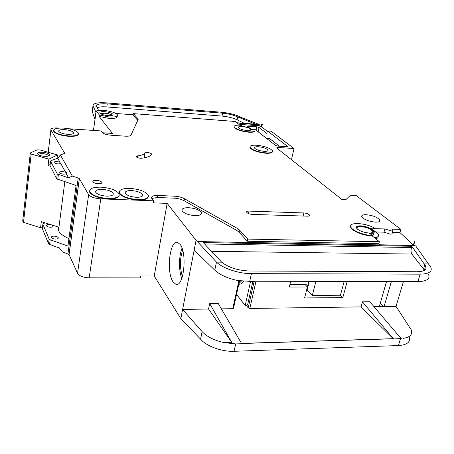 <?xml version="1.0" encoding="UTF-8"?>
<svg xmlns="http://www.w3.org/2000/svg" width="454" height="454" viewBox="0 0 454 454"><rect width="100%" height="100%" fill="white"/><g stroke="black" fill="none" stroke-linecap="round" stroke-linejoin="round"><path stroke-width="0.68" d="M42.574 152.221C47.154 152.697 49.537 153.685 49.719 155.177C49.231 156.045 47.556 156.431 44.702 156.329C41.774 156.114 39.577 155.512 38.119 154.525C36.729 152.958 38.215 152.192 42.574 152.221M48.482 156.023L48.419 155.603C47.602 154.57 45.678 153.917 42.642 153.651C40.066 153.571 38.686 153.946 38.499 154.786M57.022 158.684L57.488 154.962L40.111 149.956L37.052 149.888L30.333 152.919L22.7 221.075L23.506 222.347L40.576 227.743L41.308 221.683L58.418 227.051L58.515 230.53C59.809 233.475 63.282 236.142 68.94 238.543M30.333 152.919L31.19 154.014L23.506 222.347M31.19 154.014L48.856 159.144L48.079 165.562L50.127 166.164M48.079 165.562L50.15 164.535M42.619 226.455L40.576 227.743M57.488 154.962L48.856 159.144M112.189 115.407C110.748 114.306 108.256 113.579 104.721 113.222L100.43 113.596M96.225 111.031L99.347 114.993L109.159 116.996C115.089 117.285 117.836 116.559 117.404 114.822C115.492 112.654 110.946 111.179 103.779 110.401C100.289 110.152 97.769 110.362 96.225 111.031L93.433 130.412M117.194 116.241C117.626 117.989 114.879 118.721 108.949 118.437L99.142 116.434L112.439 133.431L102.536 132.767M100.232 113.449L104.63 113.114C108.217 113.466 110.816 114.204 112.422 115.322M108.063 115.651C111.622 115.827 113.279 115.395 113.023 114.351C111.877 113.046 109.147 112.166 104.834 111.695C101.265 111.508 99.596 111.939 99.835 112.995C100.975 114.294 103.716 115.18 108.063 115.651M137.426 155.909C141.58 155.427 144.083 154.439 144.928 152.93C147.085 152.124 149.287 152.448 151.534 153.912L151.551 154.241C150.49 156.238 147.221 157.566 141.739 158.219L140.53 158.242C138.305 158.026 136.864 157.532 136.217 156.755L137.426 155.909L137.176 157.476M373.602 233.384C374.073 234.349 373.676 235.059 372.411 235.518C364.397 235.461 352.503 230.814 350.936 227.216C347.792 222.085 364.187 222.511 373.829 227.704L374.164 227.976L373.614 228.646L384.884 228.947L391.081 230.921C392.687 230.927 393.34 230.558 393.045 229.826L392.415 229.151L400.865 229.372L356.01 195.43L350.499 195.192L345.783 199.703L342.01 199.55L276.554 147.942L278.109 147.476L294.022 148.526L291.451 159.683M392.812 230.632L392.125 233.033C392.421 233.776 391.768 234.145 390.162 234.151L383.982 232.164L376.23 231.971M121.581 277.882L128.289 277.888M92.571 277.854L99.466 277.859M129.98 188.387C122.137 188.314 118.664 189.846 119.544 192.99C122.421 196.627 128.55 198.824 137.931 199.584C145.734 199.59 149.15 198.052 148.18 194.976C145.286 191.35 139.219 189.159 129.98 188.387M148.39 196.576C147.919 198.971 144.406 200.129 137.857 200.044C128.476 199.283 122.347 197.087 119.476 193.449L119.26 191.866M100.947 187.156C92.667 187.088 88.961 188.699 89.835 191.98C92.633 195.572 98.717 197.734 108.08 198.472C116.326 198.46 119.97 196.849 118.999 193.637C116.184 190.061 110.163 187.899 100.947 187.156M119.22 195.243C118.721 197.779 114.981 199.011 108.012 198.937C98.649 198.199 92.571 196.037 89.767 192.445L89.546 190.862M256.641 145.235C251.72 145.013 249.524 145.745 250.069 147.431C252.583 150.172 257.878 151.994 265.942 152.89C270.834 153.083 272.99 152.351 272.417 150.688C269.869 147.942 264.614 146.126 256.641 145.235M272.485 151.608C272.286 152.902 270.079 153.452 265.862 153.253C257.798 152.362 252.503 150.541 249.989 147.794L249.916 146.88M264.046 151.33C266.986 151.449 268.28 151.006 267.939 150.007C266.419 148.362 263.263 147.272 258.468 146.738C255.517 146.608 254.206 147.045 254.535 148.055C256.045 149.701 259.217 150.79 264.046 151.33M248.735 131.87C253.349 132.108 255.426 131.507 254.955 130.065L254.183 129.225L251.414 129.418C249.308 127.648 245.705 126.592 240.597 126.257L241.335 125.951L240.472 125.225C235.83 124.963 233.725 125.559 234.168 127.018C236.392 129.384 241.25 131.002 248.735 131.87M255 130.82C254.847 131.978 252.736 132.443 248.667 132.21C241.182 131.342 236.324 129.725 234.099 127.358L234.048 126.615M63.702 128.113C56.636 127.829 53.339 128.811 53.805 131.058C55.865 133.538 60.802 135.156 68.628 135.922C75.67 136.166 78.928 135.178 78.383 132.971C76.317 130.497 71.42 128.879 63.702 128.113M78.497 133.919C78.162 135.774 74.853 136.575 68.577 136.319C60.757 135.559 55.814 133.936 53.759 131.456L53.646 130.519M356.339 227.397C356.833 226.614 358.183 226.24 360.402 226.285C366.554 226.875 370.822 228.532 373.205 231.262L373.387 231.949M369.386 233.055C372.609 233.044 373.92 232.306 373.33 230.831C370.941 228.101 366.667 226.444 360.516 225.848C357.27 225.842 355.936 226.58 356.521 228.073C358.887 230.802 363.177 232.459 369.386 233.055M373.733 228.214L370.589 228.129L374.266 230.99C374.925 232.63 373.466 233.452 369.885 233.464L369.119 233.43L370.368 233.855L372.411 235.518L372.291 235.961L379.374 241.721L247.771 239.088L247.299 241.239L239.065 232.153L236.835 230.467L184.091 200.742C181.225 199.232 177.832 198.364 173.905 198.143L157.232 197.496L151.795 198.466M180.096 244.388C187.502 253.128 183.694 287.825 175.823 284.249L173.07 281.877C166.062 272.349 169.756 239.428 177.61 242.43L180.096 244.388M136.302 197.291C140.984 197.303 143.044 196.378 142.471 194.528C140.74 192.348 137.091 191.032 131.529 190.572C126.831 190.538 124.754 191.457 125.293 193.336C127.018 195.515 130.69 196.832 136.302 197.291M375.611 222.159C378.988 222.171 380.378 221.439 379.777 219.952C377.24 217.114 372.666 215.361 366.055 214.697C362.65 214.657 361.242 215.395 361.821 216.898C364.335 219.73 368.932 221.484 375.611 222.159M371.349 232.947L372.524 232.227L372.507 231.143C370.316 228.64 366.406 227.119 360.765 226.58C357.786 226.569 356.566 227.25 357.099 228.623L357.582 229.264M247.055 130.514C249.825 130.661 251.073 130.304 250.795 129.435C249.45 128.017 246.55 127.046 242.096 126.53C239.315 126.377 238.055 126.734 238.322 127.608C239.661 129.027 242.572 129.997 247.055 130.514M106.616 196.151C111.57 196.156 113.761 195.186 113.194 193.251C111.502 191.106 107.887 189.812 102.337 189.363C97.372 189.329 95.158 190.294 95.692 192.258C97.377 194.408 101.015 195.708 106.616 196.151M67.618 134.327C71.851 134.48 73.809 133.89 73.491 132.557C72.254 131.075 69.309 130.105 64.667 129.645C60.427 129.481 58.458 130.065 58.748 131.41C59.979 132.897 62.941 133.868 67.618 134.327M98.427 183.722C100.975 183.745 102.116 183.274 101.844 182.309C101.004 181.248 99.154 180.596 96.31 180.357C93.762 180.329 92.616 180.8 92.877 181.77C93.717 182.837 95.567 183.484 98.427 183.722M57.817 158.429L59.888 162.174L57.845 158.219L50.984 160.631L50.559 161.17L57.283 173.927L68.611 177.917L66.363 173.587L66.732 172.219L62.431 171.652C60.376 171.623 59.434 171.981 59.616 172.736C60.234 173.519 61.63 174.007 63.815 174.188L66.335 173.808L68.611 177.917M65.518 172.072L60.711 163.389L61.08 162.084L59.917 161.959M60.711 163.389L65.49 172.287M59.888 162.174L56.92 161.556C54.923 161.516 54.003 161.851 54.162 162.555C54.752 163.298 56.103 163.758 58.225 163.939L60.683 163.605M195.067 215.616C199.936 215.593 202.024 214.549 201.332 212.489C199.192 209.816 194.908 208.216 188.484 207.688C183.592 207.677 181.481 208.721 182.139 210.809C184.267 213.488 188.575 215.088 195.067 215.616M50.298 227.227C52.25 227.187 53.158 226.762 53.01 225.939C52.454 225.088 51.149 224.599 49.089 224.463C47.137 224.492 46.229 224.923 46.37 225.746C46.927 226.597 48.232 227.091 50.298 227.227M55.49 239.071C57.493 239.025 58.413 238.56 58.248 237.692C57.669 236.789 56.324 236.273 54.202 236.142C52.199 236.188 51.274 236.648 51.433 237.527C52.011 238.424 53.362 238.94 55.49 239.071M94.96 119.436L92.224 111.429L92.985 105.913L96.503 106.191C96.588 104.221 100.175 103.45 107.263 103.887L222.573 113.199C228.413 113.767 233.452 115.004 237.68 116.916L255.63 124.186L236.914 122.75M96.123 111.792L95.72 111.758L92.985 105.913C92.86 103.342 97.338 102.332 106.418 102.888L221.37 112.223C228.64 112.927 234.911 114.47 240.194 116.854L242.027 117.739L238.849 117.484M98.563 110.441L96.503 106.191M133.136 114.788L115.849 113.466M239.945 125.191L235.359 121.496L133.317 113.613L137.914 118.653L137.749 120.355M137.658 120.248L133.073 115.185L133.317 113.613M242.357 126.36L239.774 123.352L257.52 124.708L257.316 125.69L259.092 125.627L261.226 126.66L267.315 131.217M255.262 124.01L258.491 124.254L259.302 124.646L257.52 124.708M95.942 112.348L95.72 111.758M244.28 123.312L237.096 119.799C232.874 117.87 227.846 116.633 222.017 116.076L106.826 106.928C102.394 106.605 99.193 106.86 97.23 107.694M238.781 284.193C240.552 284.397 242.215 283.421 243.764 281.276M236.54 294.413L245.171 305.502L247.555 305.031L252.855 281.531M250.551 281.531L245.171 305.502M246.34 305.474L248.19 307.84L254.138 281.531M290.588 281.735L289.294 287.041L307.375 286.973L304.606 297.949L342.815 297.597L347.123 281.684M239.525 280.799L233.526 308.164L232.777 308.697L221.365 308.856M401.279 338.525L393.544 338.979L361.066 306.893L249.825 308.459L248.19 307.84M361.066 306.893L362.485 301.848L369.823 301.762L401.217 338.729M391.348 281.645L384.067 306.575L374.028 306.711M379.272 306.637L386.507 281.645M402.999 338.361L402.993 338.378C410.058 337.311 412.822 334.496 411.29 329.922L396.036 306.405L384.067 306.575M396.036 306.405L403.413 281.633M154.229 276.009L167.146 203.369L196.06 240.336L180.834 318.612L154.229 276.009L140.672 275.987L140.348 277.899L89.183 277.848C83.258 277.559 79.376 276.038 77.549 273.285L69.07 254.615L79.371 178.728L88.643 194.613C90.607 196.974 94.653 198.392 100.782 198.858L153.554 200.816L151.63 198.205C151.074 196.355 153.06 195.447 157.583 195.481L174.268 196.139L173.905 198.143M182.61 309.486L202.132 331.63C206.899 336.726 214.186 340.381 223.992 342.594L231.739 342.361L208.562 309.038L182.553 309.401M208.562 309.038L209.691 303.59L218.238 303.493L240.762 342.083M59.321 247.839L62.34 251.766L69.087 254.512M57.845 158.219L60.359 154.967L72.356 176.107L78.207 177.996L67.964 253.786M59.304 128.085L57.527 127.966C52.789 127.778 50.576 128.431 50.888 129.923L64.746 153.304L60.359 154.967M45.06 222.857L43.317 223.601L42.886 224.248L42.347 228.708L48.55 243.605L49.588 244.354L59.434 248.094M72.356 176.107L68.639 177.696M42.892 224.253L49.123 239.014L50.167 239.757L67.924 246.074L76.085 185.47L56.671 178.802L50.025 165.557M79.371 178.728L78.207 177.996M247.771 239.088L239.519 230.042L237.277 228.362L184.46 198.738C181.594 197.235 178.195 196.366 174.268 196.139M372.291 235.961C364.278 235.904 352.383 231.256 350.817 227.653L350.647 225.933M373.614 228.646L374.119 228.146M254.603 129.594L255.386 129.657L275.43 145.376L277.876 146.103L286.485 146.676L287.49 146.341L267.378 130.939L271.157 131.217L294.022 148.526M68.441 128.709L101.1 130.934L102.241 132.454C103.711 133.873 106.639 134.798 111.014 135.224L125.242 136.172C128.516 136.336 130.434 135.973 131.013 135.076L138.152 119.476L137.914 118.653M303.857 212.943C306.643 213.204 308.538 213.925 309.549 215.105C309.821 215.82 309.129 216.178 307.483 216.172L252.288 214.396C249.513 214.152 247.64 213.448 246.681 212.285C246.403 211.485 247.192 211.087 249.042 211.093L303.857 212.943L303.113 216.03M250.131 128.448L247.691 126.473L248.701 126.189L256.799 126.802L259.041 127.449L266.833 133.459L267.378 130.939M240.699 124.43L257.316 125.69M167.146 203.369L153.202 202.87L153.554 200.816M379.374 241.721L378.806 243.73L247.299 241.239M374.573 237.817C377.921 237.311 379.158 236.103 378.284 234.196L374.022 230.615M375.804 238.815C377.524 238.293 378.324 237.47 378.199 236.341M99.347 114.993L99.142 116.434M261.754 124.197L262.31 124.527L261.754 124.197L261.226 126.66M258.491 124.254L242.027 117.739M259.302 124.646L259.092 125.627M262.31 124.527L261.782 126.984M400.865 229.372L399.94 232.567L414.037 245.637M180.834 318.612L200.577 339.178C206.383 346.192 221.841 351.856 234.043 351.288L398.413 345.562C407.176 344.938 410.762 342.004 409.173 336.777M414.655 241.92L414.4 241.653L414.655 241.92L413.679 245.194M420.166 274.159C429.115 273.904 432.634 271.515 430.721 266.986L428.48 263.944L424.155 263.905L425.659 265.999C427.186 269.631 424.359 271.543 417.181 271.73L249.201 270.998C237.771 270.493 228.6 267.548 221.688 262.168L216.467 262.123C222.71 268.342 238.883 273.728 251.442 273.643L420.166 274.159L417.964 281.395L418.384 281.395M401.188 338.434L399.951 337.243M417.964 281.395L255.784 281.769L237.538 280.493C227.42 278.268 219.838 274.835 214.799 270.192L194.164 250.086M428.468 274.273C430.239 278.353 427.537 280.771 420.381 281.525L418.645 281.611M378.806 243.73L380.111 244.797L412.226 245.387L415.665 245.869L428.48 263.944M413.248 245.523L197.348 241.562L196.06 240.336M214.799 270.192L216.467 262.123L197.348 241.562M221.688 262.168L203.239 242.549L411.84 246.289L424.155 263.905M42.398 228.317L42.886 224.248M223.992 342.594L235.694 343.916L241.715 343.723M393.607 338.769L241.766 343.502M79.319 178.643L69.025 254.512M414.4 241.653L413.429 244.927M64.479 153.214L64.428 153.622M182.02 248.19C178.802 255.971 178.677 270.652 181.776 278.535M393.51 338.656L241.698 343.377M59.724 221.183L59.173 221.166M424.501 270.306L411.869 254.058L211.462 251.3M411.84 246.289L411.472 247.532C410.796 250.307 410.927 252.486 411.869 254.058M231.739 342.361L209.691 303.59M392.284 337.475L362.485 301.848M182.639 250.137C179.818 258.911 179.75 267.729 182.429 276.594M384.884 228.947L383.982 232.164M392.318 232.374L399.94 232.567M279.437 146.205L269.778 138.686L266.617 138.464M289.879 284.641L306.217 284.601L305.582 285.038L307.375 286.973M307.159 289.975L312.312 295.452L340.443 295.231L344.092 281.684M340.443 295.231L342.815 297.597M315.825 281.713L312.312 295.452M380.248 303.266L383.789 306.575M241.42 281.037L238.912 283.597M232.777 308.697L238.9 280.708M255.886 281.769L249.825 308.459M58.373 174.591L57.76 179.472M50.167 239.757L49.588 244.354M50.559 161.17L49.985 165.892L50.559 161.164M57.283 173.927L56.671 178.802M100.782 198.858L89.183 277.848M49.123 239.014L48.55 243.605M202.132 331.63L200.577 339.178M235.694 343.916L234.043 351.288M400.485 338.763L398.413 345.562M251.442 273.643L249.672 281.531M95.902 112.274L94.914 119.362M88.643 194.613L77.549 273.285M277.229 147.987L277.133 148.401M50.916 129.98L48.237 152.3M424.825 264.739L423.576 268.83M204.567 243.957L411.472 247.532M237.68 116.916L237.096 119.799M222.573 113.199L222.017 116.076M107.263 103.887L106.826 106.928M287.325 146.171L287.223 146.642M259.041 127.449L258.116 131.796M239.519 230.042L239.065 232.153M237.277 228.362L236.835 230.467M184.46 198.738L184.091 200.742M157.583 195.481L157.232 197.496M144.928 152.93L144.117 157.884M248.701 126.189L248.503 127.154M256.799 126.802L256.079 130.202M249.042 211.093L248.508 213.579M306.217 284.601L305.99 285.509M307.364 286.956L308.68 281.718M309.208 281.718L307.188 289.726L306.575 290.163M48.572 155.994L49.719 155.177M48.419 155.603L48.368 156.051M64.82 181.782L58.515 230.53M113.023 114.351L112.927 115.01M119.544 192.99L119.476 193.449M89.835 191.98L89.767 192.445M250.069 147.431L249.989 147.794M267.939 150.007L267.764 150.824M53.805 131.058L53.759 131.456M373.33 230.831L373.205 231.262M177.338 284.244L175.823 284.249M142.471 194.528L142.215 196.077M379.777 219.952L379.334 221.541M372.507 231.143L372.093 232.635M250.795 129.435L250.659 130.088M113.194 193.251L112.955 194.817M73.491 132.557L73.378 133.419M101.844 182.309L101.736 183.058M61.08 162.084L60.978 162.89M66.732 172.219L66.619 173.116M201.332 212.489L200.957 214.401M53.01 225.939L52.936 226.518M58.248 237.692L58.169 238.322M95.913 112.303L94.926 119.391M278.217 147.856L277.95 149.043M50.888 129.923L48.203 152.289M425.659 265.999L424.405 270.102M350.936 227.216L350.817 227.653M234.168 127.018L234.099 127.358M138.112 118.931L137.965 119.884M151.534 153.912L151.449 154.434M309.549 215.105L309.373 215.837M306.433 290.713L307.108 290.027"/></g></svg>
